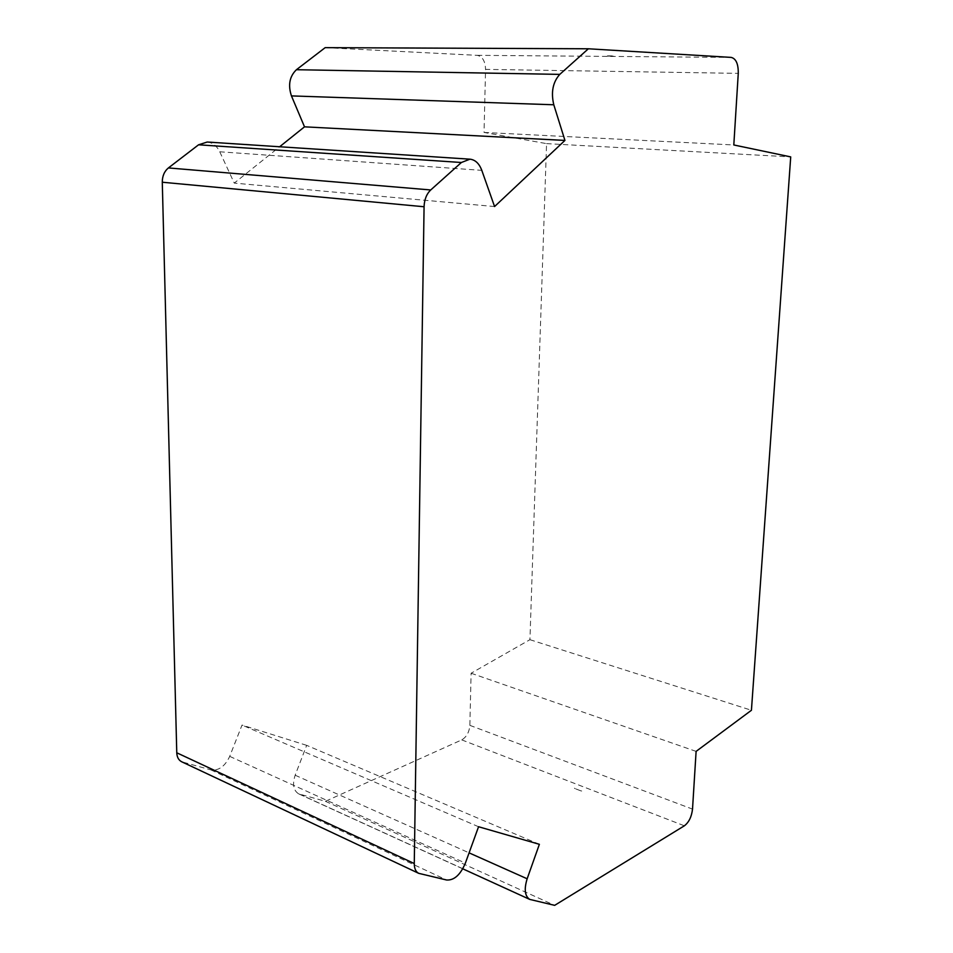 <?xml version="1.0" encoding="UTF-8"?>
<svg xmlns="http://www.w3.org/2000/svg" width="953" height="953" viewBox="0 0 953 953"><rect width="100%" height="100%" fill="white"/><g stroke="black" fill="none" stroke-linecap="round" stroke-linejoin="round"><path stroke-width="0.71" stroke-dasharray="4.76 3.57" d="M539.374 844.31L306.663 745.341L295.156 775.218C292.226 784.343 293.417 790.561 298.73 793.885L325.426 801.294L461.74 739.885C466.529 737.062 469.233 732.226 469.853 725.352L471.104 673.235L529.928 639.689L546.569 143.629L484.041 132.443L485.553 69.378L738.265 73.357M306.663 745.341L242.026 725.066L229.709 756.372C224.991 766.379 218.713 770.882 210.887 769.893L181.701 761.781M207.206 142.033C212.65 142.616 216.831 145.857 219.75 151.777L234.259 183.107L279.634 146.762M325.176 47.65L477.215 55.334C482.468 56.441 485.244 61.123 485.553 69.378M325.426 801.294L554.658 905.35M529.928 639.689L751.429 710.271M471.104 673.235L696.107 751.381M613.434 56.179L605.107 56.108M611.981 56.156L606.132 56.108M494.571 206.539L234.259 183.107M580.425 790.692L575.052 788.596M478.561 826.739L242.026 725.066M484.041 132.443L733.81 144.963M546.569 143.629L790.716 156.9M612.231 55.882L606.382 55.846M574.421 788.191L575.219 788.679M580.639 790.799L581.711 791.014M469.853 725.352L692.521 809.109M461.74 739.885L684.373 825.798M299.826 794.278L530.738 899.739M295.156 775.218L469.09 852.864M229.709 756.372L465.374 863.12M210.887 769.893L446.635 880.012M182.905 762.221L419.844 873.722M219.75 151.777L481.801 170.361M477.215 55.334L731.225 57.406M298.73 793.885L462.753 868.802"/><path stroke-width="1.43" d="M418.689 873.329L181.701 761.781C178.628 760.196 176.984 757.194 176.77 752.787L162.284 182.226C162.296 176.067 164.345 171.314 168.407 167.931L430.732 189.957C426.575 193.959 424.359 199.558 424.073 206.753L414.269 863.537C414.293 868.528 415.77 871.792 418.689 873.329L446.635 880.012C454.164 880.453 460.406 874.83 465.374 863.12L478.561 826.739L539.374 844.31L527.152 878.773C523.959 889.268 524.817 896.142 529.725 899.394L554.658 905.35L684.373 825.798C688.912 822.308 691.628 816.745 692.521 809.109L696.107 751.381L751.429 710.271L790.716 156.9L733.81 144.963L738.265 73.357C738.384 63.97 736.038 58.657 731.225 57.406L588.358 48.782L559.768 74.382C552.835 82.149 550.846 92.274 553.788 104.77L564.938 140.425L304.507 126.832L291.451 95.908C287.877 85.115 289.545 76.383 296.431 69.712L325.176 47.65L588.358 48.782M168.407 167.931L198.569 144.796L207.206 142.033L469.972 159.175C475.273 159.782 479.216 163.511 481.801 170.361L494.571 206.539L564.938 140.425M469.972 159.175L461.383 162.498L430.732 189.957M279.634 146.762L304.507 126.832M469.09 852.864L527.152 878.773M176.77 752.787L414.269 863.537M162.284 182.226L424.073 206.753M198.569 144.796L461.383 162.498M291.451 95.908L553.788 104.77M296.431 69.712L559.768 74.382M462.753 868.802L529.725 899.394"/></g></svg>
